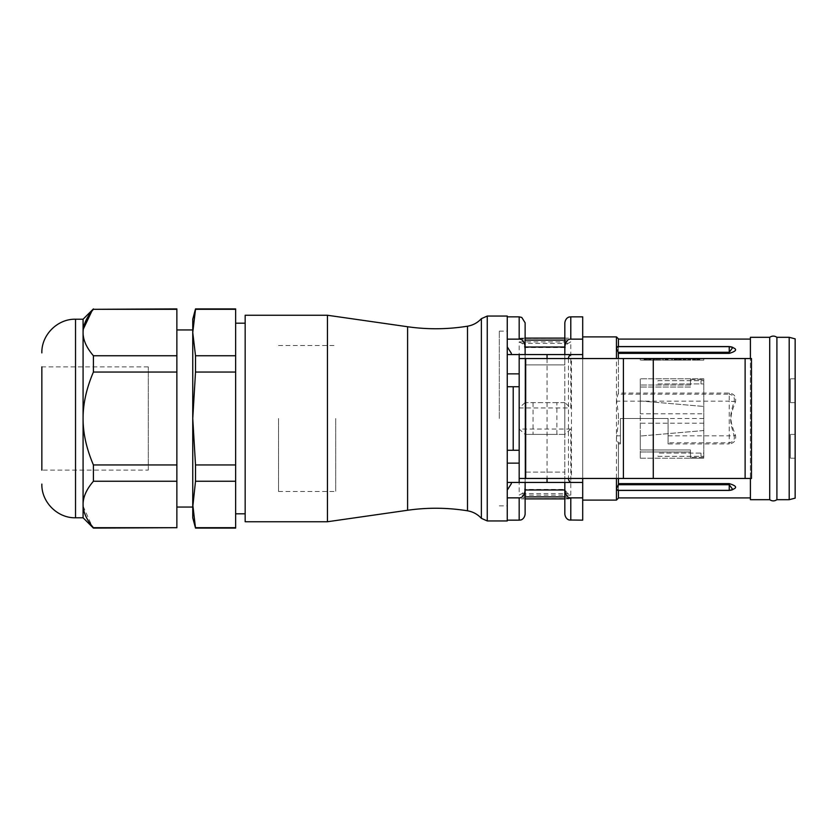 <?xml version="1.0" encoding="UTF-8"?>
<svg xmlns="http://www.w3.org/2000/svg" width="837" height="837" viewBox="0 0 837 837"><rect width="100%" height="100%" fill="white"/><g stroke="black" fill="none" stroke-linecap="round" stroke-linejoin="round"><path stroke-width="0.63" stroke-dasharray="4.18 3.14" d="M662.318 360.13L663.511 360.13L663.511 358.937L662.318 358.937L663.511 358.937L663.511 360.13L662.318 360.13L662.318 358.937L662.318 360.13M703.812 360.13L640.284 360.13L703.812 360.13L703.812 358.539L703.812 360.13M694.291 360.13L699.847 360.13L692.502 360.13L698.058 360.13L694.291 360.13L694.291 358.937L693.099 358.937L694.291 358.937M687.732 360.13L682.971 360.13L687.732 360.13L687.732 358.937L685.158 358.937L688.527 358.937L687.732 358.937L687.732 360.13L686.141 360.13L686.141 358.937L685.357 358.937L686.141 358.937L686.141 360.13L686.141 358.937L686.141 360.13L684.363 360.13L684.363 358.937L685.158 358.937L683.567 358.937L685.357 358.937L684.164 358.937L684.363 360.13L687.732 360.13L687.732 358.937L687.732 360.13L689.521 360.13L689.521 358.937L688.725 358.937L690.316 358.937L688.527 358.937L689.719 358.937L689.719 360.13L687.732 360.13M674.235 360.13L681.381 360.13L674.235 360.13L674.235 358.937L675.626 358.937L674.235 358.937L674.235 360.13M671.452 360.13L665.101 360.13L672.645 360.13L671.452 360.13L671.452 358.937L665.101 358.937L672.645 358.937L667.685 358.937L671.452 358.937L671.452 360.13L671.452 358.937L671.452 360.13L667.685 360.13L671.452 360.13M655.967 360.13L660.728 360.13L652.787 360.13L655.967 360.13L655.967 358.937L660.728 358.937L655.967 358.937M644.051 360.13L651.196 360.13L644.051 360.13L644.051 358.937L645.442 358.937L644.051 358.937L644.051 360.13M618.438 352.68L618.438 358.539L751.469 358.539L751.469 478.461L750.402 478.461L750.402 497.921L750.402 358.539M582.698 478.461L571.451 478.461L571.451 358.539L525.364 358.539L582.698 358.539L582.698 336.892L582.698 500.107L582.698 478.461L618.438 478.461L618.438 484.32M618.438 358.539L582.698 358.539M703.812 358.539L640.284 358.539L703.812 358.539M640.284 358.539L640.284 360.13L640.284 358.539M750.402 478.461L618.438 478.461M729.236 490.43L618.438 490.346L618.438 443.087L618.438 497.921L618.438 490.2L617.507 490.346M620.426 443.913L620.426 418.5L668.083 418.5L620.426 418.5L620.426 443.913L618.438 443.913M668.083 443.913L668.083 418.5L668.083 442.783L729.236 442.783C733.275 442.041 734.928 439.718 734.175 435.815L729.236 435.815L729.236 443.913L668.083 443.913L668.083 442.783M617.507 346.654L618.438 346.8L618.438 339.079L618.438 393.087L729.236 393.087C734.185 393.756 736.288 396.623 735.524 401.687C729.487 417.161 729.445 419.766 735.524 435.313C736.278 440.388 734.185 443.244 729.236 443.913M618.438 393.087L616.451 399.103L616.451 437.897L618.438 422.539L618.438 414.461L616.451 399.103L616.451 336.892M616.451 500.107L616.451 437.897L618.219 442.783L620.426 442.783M568.438 358.539L568.438 478.461L525.364 478.461L547.042 478.461L547.042 358.539M582.698 520.154L582.698 316.846M511.313 483.734L511.313 482.436L519.17 482.436L519.17 354.564L511.313 354.564L511.313 353.266M507.253 386.736L507.253 520.154L507.253 386.736L513.207 386.736M507.253 316.051L507.253 520.949M564.881 402.618L525.071 402.618L525.123 350.661L525.123 486.339C524.851 490.032 523.784 492.449 521.911 493.61L519.17 495.106L570.792 495.106L568.041 493.61C566.168 492.449 565.101 490.032 564.829 486.339L564.829 350.661L564.829 402.618L570.792 407.954L570.792 341.894L568.041 343.39C566.168 344.551 565.101 346.968 564.829 350.661M525.123 350.661C524.851 346.968 523.784 344.551 521.911 343.39L568.041 343.39M570.792 495.106L570.792 429.046L564.829 434.382L564.829 486.339M564.881 434.382L525.071 434.382L519.17 429.046L570.792 429.046M525.123 486.339L525.071 434.382M556.887 402.618L525.123 402.618L525.123 434.382L556.887 434.382L556.887 402.618L564.829 402.618L564.829 434.382L556.887 434.382M525.071 402.618L519.17 407.954L519.17 341.894L521.911 343.39M511.313 482.436L507.253 482.436M564.829 496.896L565.509 496.896L564.829 493.401L564.829 514.2M565.509 496.896L568.595 498.883L570.792 498.454L570.792 520.154M570.792 498.454L521.357 498.883L525.123 496.896M525.123 514.2L525.123 493.401L524.443 496.896M564.829 482.436L564.829 489.98L525.123 489.98L525.123 472.11L564.829 472.11L525.123 472.11L525.123 482.436M564.829 489.425L564.829 472.11L564.829 489.425L525.123 489.425M507.253 354.564L511.313 354.564M564.829 347.575L525.123 347.575L525.123 364.89L525.123 347.02L564.829 347.02L564.829 364.89L525.123 364.89L564.829 364.89L564.829 347.02L564.829 354.564L547.042 354.564M525.123 347.575L525.123 354.564M519.17 316.846L519.17 338.546L521.357 338.117L524.443 340.104L525.123 343.599M519.17 338.546L568.595 338.117L565.509 340.104L564.829 343.599L564.829 322.8M327.445 315.256L327.445 521.744M245.168 315.256L245.168 521.744M245.168 418.5L245.168 513.803L245.168 418.5M235.636 418.5L235.636 513.803L235.636 418.5M192.751 319.221L192.751 418.5L192.751 332.53L195.513 355.746L195.513 372.057L192.751 418.5L195.513 464.943L195.513 481.254L192.751 504.47L195.513 527.697L235.636 527.697L235.636 308.905M195.513 481.254L235.636 481.254M192.751 504.47L192.751 517.779M195.513 464.943L235.636 464.943M195.513 372.057L235.636 372.057M195.513 355.746L235.636 355.746M195.513 308.905L235.636 309.303M192.751 507.055L192.751 329.945M176.869 418.5L176.869 329.945L176.869 418.5M176.869 528.095L176.869 481.254L93.409 481.254C86.462 489.404 83.02 497.136 83.083 504.47L83.083 517.779M176.869 308.905L93.409 309.303L91.735 311.354M176.869 481.254L176.869 309.303M83.145 506.239L91.934 525.908M176.869 527.697L93.409 528.095M176.869 372.057L93.409 372.057C86.462 388.347 83.02 403.832 83.083 418.5L83.083 504.47M176.869 355.746L93.409 355.746C86.483 347.637 83.041 339.895 83.083 332.53L83.083 418.5C83.041 433.242 86.483 448.716 93.409 464.943L93.409 481.254M176.869 464.943L93.409 464.943M93.409 355.746L93.409 372.057M83.313 329.098L83.083 332.509M83.083 332.53L83.083 319.221M148.275 366.878L41.85 366.878L41.85 470.122L41.85 366.878L41.85 470.122L148.275 470.122L148.275 366.878L148.275 470.122M789.197 499.689L789.197 337.311M776.903 337.311L776.903 499.689M750.402 499.689L750.402 337.311M769.716 337.311L769.716 499.689M795.15 338.849L795.15 498.151M795.15 434.382L795.15 458.205L795.15 434.382L795.15 458.205L795.15 434.382L790.39 434.382L790.39 458.205L790.39 434.382L790.39 458.205L790.39 434.382L795.15 434.382M795.15 378.795L795.15 402.618L795.15 378.795L795.15 402.618L795.15 378.795L790.39 378.795L790.39 402.618L790.39 378.795L790.39 402.618L790.39 378.795L795.15 378.795M795.15 458.205L790.39 458.205L795.15 458.205M795.15 402.618L790.39 402.618L795.15 402.618M729.236 393.087L729.236 394.217C733.285 394.98 734.938 397.293 734.175 401.185C729.466 416.596 729.435 420.331 734.175 435.815L735.524 435.313M729.236 346.57L732.825 347.428L729.236 346.769L618.438 346.654M618.438 338.88L618.438 393.913M618.438 414.461L618.438 422.539M618.407 490.2L729.236 490.231L732.825 489.572L729.236 490.346M693.099 360.13L693.099 358.937M694.48 360.13L694.48 358.937L696.666 358.937L693.695 358.937L694.48 358.937L694.48 360.13L694.48 358.937M694.877 360.13L694.877 358.937M695.474 360.13L695.474 358.937L697.064 358.937L694.093 358.937L697.263 358.937L695.474 358.937L695.474 360.13L695.474 358.937M696.666 360.13L696.666 358.937L697.462 358.937L696.666 358.937L696.666 360.13M697.263 360.13L697.263 358.937L697.859 358.937L697.263 358.937L697.263 360.13M697.859 360.13L697.859 358.937L699.847 358.937L697.064 358.937L697.859 358.937L697.859 360.13L697.859 358.937M698.058 360.13L698.058 358.937M693.695 360.13L693.695 358.937L692.9 358.937L694.093 358.937L693.695 360.13M692.9 360.13L692.502 358.937L692.9 360.13M692.502 360.13L692.502 358.937L692.502 360.13M697.064 360.13L697.064 358.937L697.064 360.13M699.052 360.13L699.052 358.937L697.462 358.937L699.251 358.937L699.052 360.13L699.052 358.937M699.648 360.13L699.648 358.937M699.847 360.13L699.847 358.937M698.654 360.13L698.654 358.937M698.456 360.13L698.456 358.937M694.679 360.13L694.679 358.937M694.093 360.13L694.093 358.937L694.093 360.13M697.462 360.13L697.462 358.937L697.462 360.13M698.257 360.13L698.257 358.937L698.257 360.13M699.251 360.13L699.251 358.937L699.251 360.13M695.673 360.13L695.673 358.937M693.894 360.13L693.894 358.937M693.298 360.13L693.298 358.937M688.725 360.13L688.725 358.937L688.725 360.13M685.158 360.13L685.158 358.937L685.158 360.13M683.567 360.13L683.17 358.937L683.567 360.13M683.17 360.13L682.971 358.937L683.17 360.13M682.971 360.13L682.971 358.937L682.971 360.13M690.316 360.13L690.713 358.937L690.316 360.13M690.713 360.13L690.912 358.937L690.713 360.13M690.912 360.13L690.912 358.937L690.912 360.13M685.357 360.13L685.357 358.937L685.357 360.13M684.76 360.13L684.76 358.937L684.76 360.13M684.363 360.13L684.363 358.937L684.363 360.13M684.164 360.13L684.164 358.937L684.164 360.13M688.527 360.13L688.527 358.937L688.527 360.13M689.123 360.13L689.123 358.937L689.123 360.13M689.521 360.13L689.521 358.937L689.521 360.13M689.719 360.13L689.719 358.937L689.719 360.13M674.434 360.13L674.434 358.937M674.831 360.13L674.831 358.937M675.626 360.13L675.626 358.937L677.405 358.937L675.626 358.937L675.626 360.13M676.422 360.13L676.422 358.937M677.405 360.13L677.405 358.937L678.2 358.937L677.405 358.937L677.405 360.13M678.2 360.13L678.2 358.937L679.989 358.937L678.2 358.937L678.2 360.13M679.194 360.13L679.194 358.937M679.989 360.13L679.989 358.937L681.381 358.937L679.989 358.937L679.989 360.13M680.784 360.13L680.784 358.937M681.182 360.13L681.182 358.937M681.381 360.13L681.381 358.937L681.381 360.13M680.188 360.13L680.188 358.937L680.188 360.13M679.592 360.13L679.592 358.937M678.995 360.13L678.995 358.937M676.62 360.13L676.62 358.937M676.024 360.13L676.024 358.937M675.428 360.13L675.428 358.937L675.428 360.13M668.083 360.13L668.083 358.937M672.645 360.13L672.645 358.937L672.645 360.13M667.884 360.13L667.884 358.937M666.89 360.13L666.89 358.937L666.095 358.937L666.89 358.937L666.89 360.13M666.095 360.13L666.095 358.937L665.499 358.937L666.095 358.937L666.095 360.13M665.499 360.13L665.3 358.937L665.499 360.13M665.3 360.13L665.3 358.937L665.3 360.13M665.101 360.13L665.101 358.937M666.493 360.13L666.493 358.937L667.685 358.937L666.493 358.937L666.493 360.13L666.493 358.937M667.685 360.13L667.685 358.937L667.685 360.13L666.691 360.13L667.685 360.13M667.089 360.13L667.089 358.937L667.089 360.13M666.691 360.13L666.691 358.937L666.691 360.13M657.558 360.13L657.558 358.937M652.787 360.13L652.787 358.937M653.979 360.13L653.979 358.937M654.775 360.13L654.775 358.937M658.75 360.13L658.75 358.937M659.535 360.13L659.535 358.937M660.728 360.13L660.728 358.937M656.763 358.937L654.973 358.937L658.552 358.937L656.763 358.937L656.763 360.13L654.973 360.13L654.973 358.937M654.973 360.13L656.763 360.13M658.552 360.13L658.552 358.937M644.249 360.13L644.249 358.937M644.647 360.13L644.647 358.937M645.442 360.13L645.442 358.937L647.231 358.937L645.442 358.937L645.442 360.13M646.237 360.13L646.237 358.937M647.231 360.13L647.231 358.937L648.026 358.937L647.231 358.937L647.231 360.13M648.026 360.13L648.026 358.937L649.815 358.937L648.026 358.937L648.026 360.13M649.02 360.13L649.02 358.937M649.815 360.13L649.815 358.937L651.196 358.937L649.815 358.937L649.815 360.13M650.611 360.13L650.611 358.937M650.998 360.13L650.998 358.937M651.196 360.13L651.196 358.937L651.196 360.13M650.014 360.13L650.014 358.937L650.014 360.13M649.418 360.13L649.418 358.937M648.821 360.13L648.821 358.937M646.436 360.13L646.436 358.937M645.84 360.13L645.84 358.937M645.243 360.13L645.243 358.937L645.243 360.13M703.812 378.795L640.284 378.795L703.812 378.795L703.812 453.099L657.955 453.099L703.812 453.099L703.812 458.205L703.812 378.795M640.284 400.954L703.812 406.458L640.284 400.954L640.284 413.792L703.812 413.792M703.812 430.532L640.284 436.056L703.812 430.521M640.284 400.944L640.284 387.029L690.473 387.029L690.473 385.02L640.284 385.02L690.473 385.02L690.473 387.029L640.284 387.029L640.284 378.795L640.284 458.205L703.812 458.205L690.473 458.205L690.473 449.971L640.284 449.971L640.284 436.056M640.284 458.205L690.473 458.205L690.473 449.971L640.284 449.971L640.284 451.98L690.473 451.98L640.284 451.98L640.284 458.205M703.812 457.431L690.473 457.431L703.812 457.431M703.812 423.208L640.284 423.208L640.284 413.792M640.284 436.046L640.284 423.208M703.812 418.5L640.284 418.5M690.473 379.569L703.812 379.569L690.473 379.569L690.473 378.795L690.473 385.02L690.473 379.569M657.955 380.678L703.812 380.678L657.955 380.678L657.955 383.901L703.812 383.901L657.955 383.901M657.955 456.322L703.812 456.322L657.955 456.322L657.955 453.099M700.987 380.678L700.987 383.901M700.987 456.322L700.987 453.099M507.253 418.5L507.253 331.138L507.253 418.5M499.312 418.5L499.312 331.138L499.312 418.5M335.7 418.5L335.7 491.486L335.7 418.5M278.522 418.5L278.522 491.486L278.522 418.5M568.438 478.461L547.042 478.461M570.792 338.546L570.792 316.846M519.17 498.454L519.17 520.154M519.17 407.954L570.792 407.954M519.17 341.894L570.792 341.894M519.17 429.046L519.17 495.106M521.911 493.61L568.041 493.61M533.064 402.618L533.064 434.382M524.443 340.104L525.123 340.104M564.829 340.104L565.509 340.104M487.26 316.051L487.26 520.949M481.369 518.333L481.369 318.667M467.506 326.2L467.506 510.8M407.598 510.256L407.598 326.744M75.529 517.779L75.529 319.221M616.681 435.815L620.426 435.815M668.083 435.815L729.236 435.815L729.236 401.185L616.681 401.185M735.524 401.687L729.236 401.185L729.236 394.217L618.219 394.217M729.236 346.654L618.407 346.8M521.357 498.883L525.123 498.883M564.829 498.883L568.595 498.883M521.357 338.117L525.123 338.117M564.829 338.117L568.595 338.117M499.312 331.138L507.253 331.138M499.312 505.862L507.253 505.862M278.522 491.486L335.7 491.486M278.522 345.514L335.7 345.514"/><path stroke-width="1.26" d="M745.118 358.539L751.469 358.539L751.469 478.461L745.118 478.461L745.118 358.539L653.278 358.539L653.278 478.461L745.118 478.461M507.253 373.867L519.17 373.867L519.17 358.539L653.278 358.539M618.438 490.43L618.438 498.12L618.438 490.43L729.236 490.43C737.721 488.431 737.721 486.161 729.236 483.629L618.438 483.629M618.438 353.371L729.236 353.371C737.721 350.839 737.721 348.569 729.236 346.57L618.438 346.57M729.236 353.371L729.236 352.272L618.219 352.272L618.438 358.539M618.219 352.272L616.451 347.847L618.219 346.769M618.438 346.654L618.438 338.88L616.451 336.892L616.451 358.539M616.451 478.461L616.451 500.107L582.698 500.107M618.219 490.231L616.451 489.164L618.438 484.32L618.438 478.461M525.364 358.539L525.364 478.461L653.278 478.461M582.698 339.142L570.792 339.142L570.792 316.846L582.698 316.846L582.698 358.539M582.698 478.461L582.698 520.154L569.442 520.007C569.851 520.175 565.676 519.756 564.829 514.2L564.829 490.063C565.592 495.358 567.57 497.952 570.792 497.858L570.792 520.154M519.17 358.539L519.17 354.564L582.698 354.564L564.829 354.564L564.829 322.8C565.676 317.244 569.851 316.825 569.442 316.993L570.792 316.846M507.253 482.436L582.698 482.436L519.17 482.436L519.17 373.867M507.253 463.133L519.17 463.133M507.253 418.5L507.253 316.051L487.26 316.051L481.369 318.667L481.369 518.333L487.26 520.949L507.253 520.949L507.253 418.5M564.829 343.599L564.829 347.02L525.123 347.02L525.123 322.8L525.123 346.936C524.36 341.642 522.382 339.048 519.17 339.142L507.253 339.142M525.123 346.936L525.123 354.564L507.253 354.564M511.313 354.564L511.313 353.266L507.253 346.884M582.698 497.858L570.792 497.858M525.123 482.436L525.123 490.063C524.36 495.358 522.382 497.952 519.17 497.858L507.253 497.858M507.253 490.116L511.313 483.734L511.313 482.436M564.829 482.436L564.829 490.063M525.123 490.063L525.123 514.2C524.276 519.756 520.101 520.175 520.509 520.007L519.17 520.154L519.17 497.858M525.123 493.401L525.123 489.98L564.829 489.98L564.829 493.401M547.042 358.539L547.042 354.564L525.123 354.564M564.829 346.936C565.592 341.642 567.57 339.048 570.792 339.142M507.253 386.736L519.17 386.736M513.207 450.264L507.253 450.264L519.076 450.264L513.207 450.264L513.207 386.736L519.076 386.736M327.445 418.5L327.445 315.256L245.168 315.256L245.168 521.744L327.445 521.744L327.445 418.5M195.513 528.095L192.751 504.47L192.751 517.779L195.513 528.095L235.636 528.095L235.636 308.905L195.513 308.905L192.751 332.53L195.513 309.303L235.636 309.303M176.869 507.055L192.751 507.055L195.513 481.254L195.513 464.943L192.751 418.5L195.513 372.057L195.513 355.746L235.636 355.746M195.513 355.746L192.751 332.53L192.751 504.47M195.513 372.057L235.636 372.057M195.513 464.943L235.636 464.943M195.513 481.254L235.636 481.254M195.513 527.697L235.636 527.697M195.513 308.905L192.751 319.221L192.751 332.53L192.751 329.945L176.869 329.945M83.083 504.47C83.041 497.105 86.483 489.363 93.409 481.254L93.409 464.943C86.462 448.653 83.02 433.168 83.083 418.5L83.083 517.779L93.409 528.095L176.869 527.697L93.409 527.697C86.462 519.547 83.02 511.815 83.083 504.47L83.145 506.239M176.869 309.303L93.409 309.303L176.869 308.905L176.869 527.697M91.934 525.908L93.409 528.095M91.735 311.354L83.313 329.098M83.083 332.509L83.083 332.53C83.041 325.154 86.483 317.422 93.409 309.303M176.869 355.746L93.409 355.746C86.462 347.596 83.02 339.864 83.083 332.53L83.083 418.5C83.041 403.758 86.483 388.284 93.409 372.057L93.409 355.746M176.869 372.057L93.409 372.057M176.869 464.943L93.409 464.943M93.409 308.905L83.083 319.221L83.083 332.53M41.85 470.122L41.85 366.878M176.869 481.254L93.409 481.254M525.699 478.461L525.699 358.539M623.408 358.539L623.408 478.461M789.197 499.689L795.15 498.151L795.15 338.849L789.197 337.311L789.197 499.689L776.903 499.689L776.903 337.311C774.507 335.71 772.112 335.71 769.716 337.311L750.402 337.311L750.402 358.539M750.402 478.461L750.402 499.689L769.716 499.689L769.716 337.311M729.236 346.8L729.236 352.272L732.825 347.428A8.736 8.736 0 0 0 729.236 346.654L617.507 346.654M617.507 490.346L729.236 490.346A8.736 8.736 0 0 0 732.825 489.572L729.236 484.728L618.219 484.728M572.006 354.564A3.976 3.568 90 0 0 568.438 358.539M525.364 478.461L519.17 478.461M519.17 339.142L519.17 316.846L507.253 316.846M547.042 482.436L547.042 478.461M572.006 482.436A3.976 3.568 -90 0 1 568.438 478.461M525.123 496.896L564.829 496.896M525.123 340.104L564.829 340.104M487.26 520.949L487.26 316.051M481.369 518.333C477.603 514.253 472.989 511.742 467.506 510.8L467.506 326.2C472.989 325.258 477.603 322.747 481.369 318.667M467.506 326.2C447.565 329.412 427.592 329.59 407.598 326.744L407.598 510.256L327.445 521.744M83.083 319.221L75.529 319.221L75.529 517.779C57.533 518.239 41.39 502.095 41.85 484.1M729.236 483.629L729.236 490.2M618.438 497.921L750.402 497.921M618.438 339.079L750.402 339.079M616.451 336.892L582.698 336.892M519.17 520.154L507.253 520.154M525.123 498.883L564.829 498.883M519.17 316.846L521.786 317.453L525.123 322.8M525.123 338.117L564.829 338.117M467.506 510.8C447.565 507.588 427.592 507.41 407.598 510.256M407.598 326.744L327.445 315.256M245.168 513.803L235.636 513.803M83.083 517.779L75.529 517.779M75.529 319.221C57.533 318.761 41.39 334.905 41.85 352.9M245.168 323.197L235.636 323.197M776.903 499.689C774.507 501.29 772.112 501.29 769.716 499.689M789.197 337.311L776.903 337.311M618.438 498.12L616.451 500.107"/></g></svg>
